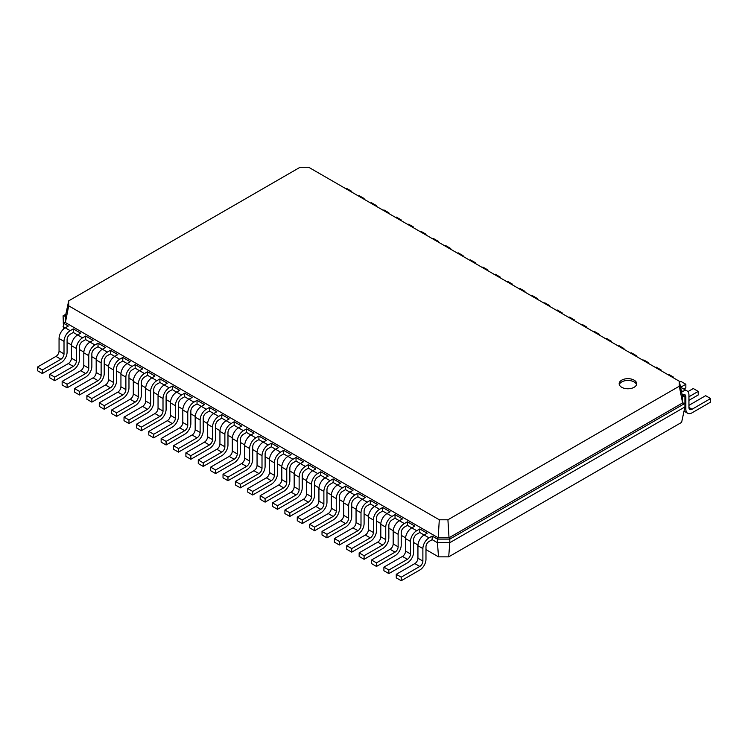 <?xml version="1.0" encoding="UTF-8"?>
<svg xmlns="http://www.w3.org/2000/svg" width="748" height="748" viewBox="0 0 748 748"><rect width="100%" height="100%" fill="white"/><g stroke="black" fill="none" stroke-linecap="round" stroke-linejoin="round"><path stroke-width="1.12" d="M432.166 539.654L429.072 541.44A4.376 2.525 120 0 0 425.977 546.797L425.977 559.298A8.752 5.049 -60 0 1 419.787 570.013L401.227 580.729L401.227 577.157L419.787 566.442A4.376 2.525 120 0 0 422.882 561.084L422.882 548.583A8.752 5.049 -60 0 1 429.072 537.859L432.166 536.073L432.166 539.654L437.421 542.683L437.421 539.112L432.166 536.073M401.227 580.729L396.272 577.877L396.272 574.305L414.841 563.581A4.376 2.525 120 0 0 417.936 558.223L417.936 545.722A8.752 5.049 -60 0 1 424.116 535.007L427.211 533.221L419.787 528.93L419.787 532.501L416.692 534.287A4.376 2.525 120 0 0 413.597 539.654L413.597 552.155A8.752 5.049 -60 0 1 407.417 562.87L388.848 573.585L388.848 570.013L407.417 559.298A4.376 2.525 120 0 0 410.502 553.941L410.502 541.44A8.752 5.049 -60 0 1 416.692 530.715L419.787 528.93M448.697 556.849L449.8 542.683L684.925 406.94L681.615 422.377L448.697 556.849L438.524 556.849L425.977 549.602M417.964 544.983L413.597 542.459M405.584 537.84L401.227 535.316M393.214 530.687L388.848 528.172M380.835 523.544L376.478 521.029M368.465 516.4L364.098 513.885M356.085 509.257L351.728 506.742M343.715 502.114L339.349 499.599M331.336 494.97L326.979 492.446M318.966 487.827L314.599 485.302M306.587 480.684L302.229 478.159M294.216 473.531L289.85 471.016M281.837 466.387L277.471 463.872M269.467 459.244L265.101 456.729M257.088 452.101L252.721 449.585M244.718 444.957L240.351 442.433M232.338 437.814L227.972 435.289M219.959 430.67L215.602 428.146M207.589 423.518L203.222 421.002M195.209 416.374L190.852 413.859M182.839 409.231L178.473 406.716M170.46 402.087L166.103 399.572M158.09 394.944L153.723 392.429M145.71 387.801L141.353 385.276M133.34 380.657L128.974 378.133M120.961 373.514L116.604 370.989M108.591 366.361L104.224 363.846M96.212 359.218L91.854 356.703M83.841 352.074L79.475 349.559M71.462 344.931L67.096 342.416M63.608 329.017L63.075 315.843L65.833 314.254M388.848 573.585L383.902 570.733L383.902 567.152L402.461 556.437A4.376 2.525 120 0 0 405.556 551.08L405.556 538.579A8.752 5.049 -60 0 1 411.746 527.864L407.417 525.358L404.322 527.144A4.376 2.525 120 0 0 401.227 532.501L401.227 545.011A8.752 5.049 -60 0 1 395.038 555.727L376.478 566.442L371.522 563.581L371.522 560.009L390.091 549.294A4.376 2.525 120 0 0 393.177 543.936L393.177 531.435A8.752 5.049 -60 0 1 399.367 520.72L395.038 518.214L391.943 520A4.376 2.525 120 0 0 388.848 525.358L388.848 537.859A8.752 5.049 -60 0 1 382.658 548.583L364.098 559.298L359.152 556.437L359.152 552.865L377.712 542.15A4.376 2.525 120 0 0 380.807 536.793L380.807 524.292A8.752 5.049 -60 0 1 386.997 513.567L382.658 511.071L379.573 512.857A4.376 2.525 120 0 0 376.478 518.214L376.478 530.715A8.752 5.049 -60 0 1 370.288 541.44L351.728 552.155L346.773 549.294L346.773 545.722L365.342 535.007A4.376 2.525 120 0 0 368.427 529.649L368.427 517.139A8.752 5.049 -60 0 1 374.617 506.424L370.288 503.928L367.193 505.713A4.376 2.525 120 0 0 364.098 511.071L364.098 523.572A8.752 5.049 -60 0 1 357.909 534.287L339.349 545.011L334.403 542.15L334.403 538.579L352.963 527.864A4.376 2.525 120 0 0 356.057 522.506L356.057 509.996A8.752 5.049 -60 0 1 362.247 499.281L357.909 496.784L354.823 498.57A4.376 2.525 120 0 0 351.728 503.928L351.728 516.429A8.752 5.049 -60 0 1 345.539 527.144L326.979 537.868L322.023 535.007L322.023 531.435L340.583 520.72A4.376 2.525 120 0 0 343.678 515.353L343.678 502.852A8.752 5.049 -60 0 1 349.868 492.137L345.539 489.641L342.444 491.427A4.376 2.525 120 0 0 339.349 496.784L339.349 509.285A8.752 5.049 -60 0 1 333.159 520L314.599 530.715L309.653 527.864L309.653 524.292L328.213 513.567A4.376 2.525 120 0 0 331.308 508.21L331.308 495.709A8.752 5.049 -60 0 1 337.498 484.994L333.159 482.488L330.064 484.274A4.376 2.525 120 0 0 326.979 489.641L326.979 502.142A8.752 5.049 -60 0 1 320.789 512.857L302.229 523.572L297.274 520.72L297.274 517.149L315.834 506.424A4.376 2.525 120 0 0 318.929 501.067L318.929 488.566A8.752 5.049 -60 0 1 325.118 477.85L320.789 475.345L317.694 477.131A4.376 2.525 120 0 0 314.599 482.488L314.599 494.998A8.752 5.049 -60 0 1 308.41 505.713L289.85 516.429L284.904 513.567L284.904 509.996L303.464 499.281A4.376 2.525 120 0 0 306.558 493.923L306.558 481.422A8.752 5.049 -60 0 1 312.748 470.707L308.41 468.201L305.315 469.987A4.376 2.525 120 0 0 302.229 475.345L302.229 487.855A8.752 5.049 -60 0 1 296.04 498.57L277.471 509.285L272.524 506.424L272.524 502.852L291.084 492.137A4.376 2.525 120 0 0 294.179 486.78L294.179 474.279A8.752 5.049 -60 0 1 300.369 463.554L296.04 461.058L292.945 462.844A4.376 2.525 120 0 0 289.85 468.201L289.85 480.702A8.752 5.049 -60 0 1 283.66 491.427L265.101 502.142L260.154 499.281L260.154 495.709L278.714 484.994A4.376 2.525 120 0 0 281.809 479.636L281.809 467.135A8.752 5.049 -60 0 1 287.989 456.411L283.66 453.914L280.565 455.7A4.376 2.525 120 0 0 277.471 461.058L277.471 473.559A8.752 5.049 -60 0 1 271.29 484.283L252.721 494.998L247.775 492.137L247.775 488.566L266.335 477.85A4.376 2.525 120 0 0 269.43 472.493L269.43 459.983A8.752 5.049 -60 0 1 275.619 449.268L271.29 446.771L268.195 448.557A4.376 2.525 120 0 0 265.101 453.914L265.101 466.415A8.752 5.049 -60 0 1 258.911 477.131L240.351 487.855L235.396 484.994L235.396 481.422L253.965 470.707A4.376 2.525 120 0 0 257.06 465.35L257.06 452.839A8.752 5.049 -60 0 1 263.24 442.124L258.911 439.628L255.816 441.414A4.376 2.525 120 0 0 252.721 446.771L252.721 459.272A8.752 5.049 -60 0 1 246.541 469.987L227.972 480.702L223.026 477.85L223.026 474.279L241.585 463.564A4.376 2.525 120 0 0 244.68 458.197L244.68 445.696A8.752 5.049 -60 0 1 250.87 434.981L246.541 432.484L243.446 434.27A4.376 2.525 120 0 0 240.351 439.628L240.351 452.129A8.752 5.049 -60 0 1 234.161 462.844L215.602 473.559L210.646 470.707L210.646 467.135L229.215 456.411A4.376 2.525 120 0 0 232.31 451.053L232.31 438.552A8.752 5.049 -60 0 1 238.49 427.837L234.161 425.332L231.067 427.117A4.376 2.525 120 0 0 227.972 432.484L227.972 444.985A8.752 5.049 -60 0 1 221.791 455.7L203.222 466.415L198.276 463.564L198.276 459.983L216.836 449.268A4.376 2.525 120 0 0 219.931 443.91L219.931 431.409A8.752 5.049 -60 0 1 226.12 420.694L221.791 418.188L218.697 419.974A4.376 2.525 120 0 0 215.602 425.332L215.602 437.842A8.752 5.049 -60 0 1 209.412 448.557L190.852 459.272L185.897 456.411L185.897 452.839L204.466 442.124A4.376 2.525 120 0 0 207.561 436.767L207.561 424.266A8.752 5.049 -60 0 1 213.741 413.551L209.412 411.045L206.317 412.831A4.376 2.525 120 0 0 203.222 418.188L203.222 430.698A8.752 5.049 -60 0 1 197.042 441.414L178.473 452.129L173.527 449.268L173.527 445.696L192.086 434.981A4.376 2.525 120 0 0 195.181 429.623L195.181 417.122A8.752 5.049 -60 0 1 201.371 406.398L197.042 403.901L193.947 405.687A4.376 2.525 120 0 0 190.852 411.045L190.852 423.546A8.752 5.049 -60 0 1 184.663 434.27L166.103 444.985L161.147 442.124L161.147 438.552L179.716 427.837A4.376 2.525 120 0 0 182.802 422.48L182.802 409.969A8.752 5.049 -60 0 1 188.992 399.254L184.663 396.758L181.568 398.544A4.376 2.525 120 0 0 178.473 403.901L178.473 416.402A8.752 5.049 -60 0 1 172.283 427.117L153.723 437.842L148.777 434.981L148.777 431.409L167.337 420.694A4.376 2.525 120 0 0 170.432 415.336L170.432 402.826A8.752 5.049 -60 0 1 176.622 392.111L172.283 389.615L169.198 391.4A4.376 2.525 120 0 0 166.103 396.758L166.103 409.259A8.752 5.049 -60 0 1 159.913 419.974L141.353 430.698L136.398 427.837L136.398 424.266L154.967 413.551A4.376 2.525 120 0 0 158.052 408.184L158.052 395.683A8.752 5.049 -60 0 1 164.242 384.968L159.913 382.471L156.818 384.257A4.376 2.525 120 0 0 153.723 389.615L153.723 402.115A8.752 5.049 -60 0 1 147.534 412.831L128.974 423.546L124.028 420.694L124.028 417.122L142.588 406.398A4.376 2.525 120 0 0 145.682 401.04L145.682 388.539A8.752 5.049 -60 0 1 151.872 377.824L147.534 375.318L144.448 377.104A4.376 2.525 120 0 0 141.353 382.471L141.353 394.972A8.752 5.049 -60 0 1 135.164 405.687L116.604 416.402L111.648 413.551L111.648 409.979L130.208 399.254A4.376 2.525 120 0 0 133.303 393.897L133.303 381.396A8.752 5.049 -60 0 1 139.493 370.681L135.164 368.175L132.069 369.961A4.376 2.525 120 0 0 128.974 375.318L128.974 387.829A8.752 5.049 -60 0 1 122.784 398.544L104.224 409.259L99.278 406.398L99.278 402.826L117.838 392.111A4.376 2.525 120 0 0 120.933 386.753L120.933 374.252A8.752 5.049 -60 0 1 127.123 363.537L122.784 361.032L119.689 362.817A4.376 2.525 120 0 0 116.604 368.175L116.604 380.685A8.752 5.049 -60 0 1 110.414 391.4L91.854 402.115L86.899 399.254L86.899 395.683L105.459 384.968A4.376 2.525 120 0 0 108.553 379.61L108.553 367.109A8.752 5.049 -60 0 1 114.743 356.385L110.414 353.888L107.319 355.674A4.376 2.525 120 0 0 104.224 361.032L104.224 373.533A8.752 5.049 -60 0 1 98.035 384.257L79.475 394.972L74.529 392.111L74.529 388.539L93.089 377.824A4.376 2.525 120 0 0 96.183 372.467L96.183 359.966A8.752 5.049 -60 0 1 102.373 349.241L98.035 346.745L94.94 348.531A4.376 2.525 120 0 0 91.854 353.888L91.854 366.389A8.752 5.049 -60 0 1 85.665 377.114L67.096 387.829L62.149 384.968L62.149 381.396L80.709 370.681A4.376 2.525 120 0 0 83.804 365.323L83.804 352.813A8.752 5.049 -60 0 1 89.994 342.098L85.665 339.601L82.57 341.387A4.376 2.525 120 0 0 79.475 346.745L79.475 359.246A8.752 5.049 -60 0 1 73.285 369.961L54.726 380.685L49.779 377.824L49.779 374.252L68.339 363.537A4.376 2.525 120 0 0 71.434 358.18L71.434 345.67A8.752 5.049 -60 0 1 77.614 334.954L73.285 332.458L70.19 334.244A4.376 2.525 120 0 0 67.096 339.601L67.096 352.102A8.752 5.049 -60 0 1 60.915 362.817L42.346 373.533L37.4 370.681L37.4 367.109L55.96 356.394A4.376 2.525 120 0 0 59.055 351.027L59.055 338.526A8.752 5.049 -60 0 1 65.244 327.811L63.075 326.558M429.072 537.859L419.787 532.501M438.524 556.849L437.421 542.683L449.8 542.683L449.8 539.112L437.421 539.112L438.197 537.775L65.394 322.538L68.704 305.829L68.704 300.855L300.079 167.272L308.7 167.272L679.296 381.228L679.296 386.211L447.921 519.785L439.3 519.785L68.704 305.829M401.227 577.157L396.272 574.305M407.417 525.358L407.417 521.786L414.841 526.078L411.746 527.864L416.692 530.715M395.038 518.214L395.038 514.643L402.461 518.934L399.367 520.72L404.322 523.572L407.417 521.786M382.658 511.071L382.658 507.499L390.091 511.782L386.997 513.567L391.943 516.429L395.038 514.643M370.288 503.928L370.288 500.356L377.712 504.638L374.617 506.424L379.573 509.285L382.658 507.499M357.909 496.784L357.909 493.213L365.342 497.495L362.247 499.281L367.193 502.142L370.288 500.356M345.539 489.641L345.539 486.06L352.963 490.351L349.868 492.137L354.823 494.998L357.909 493.213M333.159 482.488L333.159 478.916L340.583 483.208L337.498 484.994L342.444 487.855L345.539 486.06M320.789 475.345L320.789 471.773L328.213 476.065L325.118 477.85L330.064 480.702L333.159 478.916M308.41 468.201L308.41 464.63L315.834 468.921L312.748 470.707L317.694 473.559L320.789 471.773M296.04 461.058L296.04 457.486L303.464 461.768L300.369 463.554L305.315 466.415L308.41 464.63M283.66 453.914L283.66 450.343L291.084 454.625L287.989 456.411L292.945 459.272L296.04 457.486M271.29 446.771L271.29 443.199L278.714 447.482L275.619 449.268L280.565 452.129L283.66 450.343M258.911 439.628L258.911 436.056L266.335 440.338L263.24 442.124L268.195 444.985L271.29 443.199M246.541 432.484L246.541 428.903L253.965 433.195L250.87 434.981L255.816 437.842L258.911 436.056M234.161 425.332L234.161 421.76L241.585 426.051L238.49 427.837L243.446 430.689L246.541 428.903M221.791 418.188L221.791 414.616L229.215 418.908L226.12 420.694L231.067 423.546L234.161 421.76M209.412 411.045L209.412 407.473L216.836 411.765L213.741 413.551L218.697 416.402L221.791 414.616M197.042 403.901L197.042 400.33L204.466 404.612L201.371 406.398L206.317 409.259L209.412 407.473M184.663 396.758L184.663 393.186L192.086 397.469L188.992 399.254L193.947 402.115L197.042 400.33M172.283 389.615L172.283 386.043L179.716 390.325L176.622 392.111L181.568 394.972L184.663 393.186M159.913 382.471L159.913 378.899L167.337 383.182L164.242 384.968L169.198 387.829L172.283 386.043M147.534 375.318L147.534 371.747L154.967 376.038L151.872 377.824L156.818 380.685L159.913 378.899M135.164 368.175L135.164 364.603L142.588 368.895L139.493 370.681L144.448 373.533L147.534 371.747M122.784 361.032L122.784 357.46L130.208 361.752L127.123 363.537L132.069 366.389L135.164 364.603M110.414 353.888L110.414 350.316L117.838 354.599L114.743 356.385L119.689 359.246L122.784 357.46M98.035 346.745L98.035 343.173L105.459 347.455L102.373 349.241L107.319 352.102L110.414 350.316M85.665 339.601L85.665 336.03L93.089 340.312L89.994 342.098L94.94 344.959L98.035 343.173M73.285 332.458L73.285 328.886L80.709 333.169L77.614 334.954L82.57 337.816L85.665 336.03M42.346 373.533L42.346 369.961L60.915 359.246A4.376 2.525 120 0 0 64.01 353.888L64.01 341.387A8.752 5.049 -60 0 1 70.19 330.672L65.244 327.811L68.339 326.025L63.075 322.986L65.394 322.538L65.394 316.292L68.704 300.855M684.925 406.94L684.925 403.368L449.8 539.112L449.024 537.775L438.197 537.775L439.3 519.785M376.478 566.442L376.478 562.87L395.038 552.155A4.376 2.525 120 0 0 398.132 546.797L398.132 534.287A8.752 5.049 -60 0 1 404.322 523.572M364.098 559.298L364.098 555.727L382.658 545.011A4.376 2.525 120 0 0 385.753 539.654L385.753 527.144A8.752 5.049 -60 0 1 391.943 516.429M351.728 552.155L351.728 548.583L370.288 537.859A4.376 2.525 120 0 0 373.383 532.501L373.383 520A8.752 5.049 -60 0 1 379.573 509.285M339.349 545.011L339.349 541.44L357.909 530.715A4.376 2.525 120 0 0 361.004 525.358L361.004 512.857A8.752 5.049 -60 0 1 367.193 502.142M326.979 537.868L326.979 534.287L345.539 523.572A4.376 2.525 120 0 0 348.633 518.214L348.633 505.713A8.752 5.049 -60 0 1 354.823 494.998M314.599 530.715L314.599 527.144L333.159 516.429A4.376 2.525 120 0 0 336.254 511.071L336.254 498.57A8.752 5.049 -60 0 1 342.444 487.855M302.229 523.572L302.229 520L320.789 509.285A4.376 2.525 120 0 0 323.884 503.928L323.884 491.427A8.752 5.049 -60 0 1 330.064 480.702M289.85 516.429L289.85 512.857L308.41 502.142A4.376 2.525 120 0 0 311.505 496.784L311.505 484.274A8.752 5.049 -60 0 1 317.694 473.559M277.471 509.285L277.471 505.713L296.04 494.998A4.376 2.525 120 0 0 299.135 489.641L299.135 477.131A8.752 5.049 -60 0 1 305.315 466.415M265.101 502.142L265.101 498.57L283.66 487.855A4.376 2.525 120 0 0 286.755 482.488L286.755 469.987A8.752 5.049 -60 0 1 292.945 459.272M252.721 494.998L252.721 491.427L271.29 480.702A4.376 2.525 120 0 0 274.385 475.345L274.385 462.844A8.752 5.049 -60 0 1 280.565 452.129M240.351 487.855L240.351 484.283L258.911 473.559A4.376 2.525 120 0 0 262.006 468.201L262.006 455.7A8.752 5.049 -60 0 1 268.195 444.985M227.972 480.702L227.972 477.131L246.541 466.415A4.376 2.525 120 0 0 249.636 461.058L249.636 448.557A8.752 5.049 -60 0 1 255.816 437.842M215.602 473.559L215.602 469.987L234.161 459.272A4.376 2.525 120 0 0 237.256 453.914L237.256 441.414A8.752 5.049 -60 0 1 243.446 430.689M203.222 466.415L203.222 462.844L221.791 452.129A4.376 2.525 120 0 0 224.877 446.771L224.877 434.27A8.752 5.049 -60 0 1 231.067 423.546M190.852 459.272L190.852 455.7L209.412 444.985A4.376 2.525 120 0 0 212.507 439.628L212.507 427.117A8.752 5.049 -60 0 1 218.697 416.402M178.473 452.129L178.473 448.557L197.042 437.842A4.376 2.525 120 0 0 200.127 432.484L200.127 419.974A8.752 5.049 -60 0 1 206.317 409.259M166.103 444.985L166.103 441.414L184.663 430.698A4.376 2.525 120 0 0 187.757 425.332L187.757 412.831A8.752 5.049 -60 0 1 193.947 402.115M153.723 437.842L153.723 434.27L172.283 423.546A4.376 2.525 120 0 0 175.378 418.188L175.378 405.687A8.752 5.049 -60 0 1 181.568 394.972M141.353 430.698L141.353 427.117L159.913 416.402A4.376 2.525 120 0 0 163.008 411.045L163.008 398.544A8.752 5.049 -60 0 1 169.198 387.829M128.974 423.546L128.974 419.974L147.534 409.259A4.376 2.525 120 0 0 150.629 403.901L150.629 391.4A8.752 5.049 -60 0 1 156.818 380.685M116.604 416.402L116.604 412.831L135.164 402.115A4.376 2.525 120 0 0 138.258 396.758L138.258 384.257A8.752 5.049 -60 0 1 144.448 373.533M104.224 409.259L104.224 405.687L122.784 394.972A4.376 2.525 120 0 0 125.879 389.615L125.879 377.104A8.752 5.049 -60 0 1 132.069 366.389M91.854 402.115L91.854 398.544L110.414 387.829A4.376 2.525 120 0 0 113.509 382.471L113.509 369.961A8.752 5.049 -60 0 1 119.689 359.246M79.475 394.972L79.475 391.4L98.035 380.685A4.376 2.525 120 0 0 101.13 375.318L101.13 362.817A8.752 5.049 -60 0 1 107.319 352.102M67.096 387.829L67.096 384.257L85.665 373.533A4.376 2.525 120 0 0 88.76 368.175L88.76 355.674A8.752 5.049 -60 0 1 94.94 344.959M54.726 380.685L54.726 377.114L73.285 366.389A4.376 2.525 120 0 0 76.38 361.032L76.38 348.531A8.752 5.049 -60 0 1 82.57 337.816M70.19 330.672L73.285 328.886M621.728 380.143A8.752 5.049 0 0 0 619.166 383.715A8.752 5.049 0 0 0 627.918 388.773A8.752 5.049 0 0 0 636.67 383.715A8.752 5.049 0 0 0 631.265 379.049A8.752 5.049 0 0 0 621.728 380.143M682.167 394.626L684.925 396.225L684.925 403.368L682.606 402.92L449.024 537.775L447.921 519.785M388.848 570.013L383.902 567.152M63.075 315.843L65.394 316.292M376.478 562.87L371.522 560.009M364.098 555.727L359.152 552.865M351.728 548.583L346.773 545.722M339.349 541.44L334.403 538.579M326.979 534.287L322.023 531.435M314.599 527.144L309.653 524.292M302.229 520L297.274 517.149M289.85 512.857L284.904 509.996M277.471 505.713L272.524 502.852M265.101 498.57L260.154 495.709M252.721 491.427L247.775 488.566M240.351 484.283L235.396 481.422M227.972 477.131L223.026 474.279M215.602 469.987L210.646 467.135M203.222 462.844L198.276 459.983M190.852 455.7L185.897 452.839M178.473 448.557L173.527 445.696M166.103 441.414L161.147 438.552M153.723 434.27L148.777 431.409M141.353 427.117L136.398 424.266M128.974 419.974L124.028 417.122M116.604 412.831L111.648 409.979M104.224 405.687L99.278 402.826M91.854 398.544L86.899 395.683M79.475 391.4L74.529 388.539M67.096 384.257L62.149 381.396M54.726 377.114L49.779 374.252M42.346 369.961L37.4 367.109M682.756 394.972A4.376 2.525 -60 0 1 684.944 394.757A4.376 2.525 -60 0 1 685.851 396.758L684.925 396.225L682.606 396.664L682.606 402.92L679.296 386.211M682.606 396.664L679.296 381.228M636.529 384.612A8.752 5.049 0 0 0 630.536 380.685A8.752 5.049 0 0 0 621.728 381.929A8.752 5.049 0 0 0 619.307 384.612M351.728 192.105L351.728 191.348L346.773 188.487L346.118 188.87M351.728 191.348L351.064 191.731M364.098 199.249L364.098 198.491L359.152 195.639L358.488 196.013M364.098 198.491L363.444 198.875M376.478 206.401L376.478 205.635L371.522 202.783L370.868 203.157M376.478 205.635L375.814 206.018M388.848 213.545L388.848 212.778L383.902 209.926L383.238 210.3M388.848 212.778L388.193 213.161M401.227 220.688L401.227 219.931L396.272 217.07L395.617 217.453M401.227 219.931L400.563 220.305M413.597 227.831L413.597 227.074L408.651 224.213L407.997 224.596M413.597 227.074L412.943 227.448M425.977 234.975L425.977 234.218L421.021 231.356L420.367 231.74M425.977 234.218L425.313 234.592M438.347 242.118L438.347 241.361L433.401 238.5L432.746 238.883M438.347 241.361L437.692 241.744M450.726 249.262L450.726 248.504L445.771 245.643L445.116 246.027M450.726 248.504L450.072 248.888M463.096 256.405L463.096 255.648L458.15 252.796L457.496 253.17M463.096 255.648L462.442 256.031M475.476 263.558L475.476 262.791L470.529 259.939L469.866 260.313M475.476 262.791L474.821 263.174M487.846 270.701L487.846 269.944L482.899 267.083L482.245 267.457M487.846 269.944L487.191 270.318M500.225 277.845L500.225 277.087L495.279 274.226L494.615 274.61M500.225 277.087L499.57 277.461M512.604 284.988L512.604 284.231L507.649 281.37L506.994 281.753M512.604 284.231L511.941 284.605M524.974 292.131L524.974 291.374L520.028 288.513L519.364 288.896M524.974 291.374L524.32 291.757M537.354 299.275L537.354 298.517L532.398 295.656L531.744 296.04M537.354 298.517L536.69 298.901M549.724 306.418L549.724 305.661L544.778 302.809L544.114 303.183M549.724 305.661L549.069 306.044M562.103 313.571L562.103 312.804L557.148 309.953L556.493 310.327M562.103 312.804L561.439 313.188M574.473 320.714L574.473 319.948L569.527 317.096L568.863 317.47M574.473 319.948L573.819 320.331M586.853 327.858L586.853 327.1L581.897 324.239L581.243 324.623M586.853 327.1L586.189 327.474M599.223 335.001L599.223 334.244L594.277 331.383L593.613 331.766M599.223 334.244L598.568 334.618M611.602 342.145L611.602 341.387L606.647 338.526L605.992 338.909M611.602 341.387L610.938 341.761M623.972 349.288L623.972 348.531L619.026 345.67L618.372 346.053M623.972 348.531L623.318 348.914M636.352 356.431L636.352 355.674L631.396 352.813L630.742 353.196M636.352 355.674L635.688 356.057M648.722 363.575L648.722 362.817L643.776 359.966L643.121 360.34M648.722 362.817L648.067 363.201M661.101 370.728L661.101 369.961L656.146 367.109L655.491 367.483M661.101 369.961L660.447 370.344M673.471 377.871L673.471 377.114L668.525 374.252L667.87 374.626M673.471 377.114L672.817 377.488M683.775 389.025L685.851 387.829L685.851 384.257L680.904 381.396L679.502 382.2M685.851 384.257L680.596 387.286M688.945 400.33L698.221 394.972L698.221 391.4L693.274 388.539L687.926 391.634M698.221 391.4L688.945 396.758M685.851 396.758L685.851 409.259A8.752 5.049 120 0 0 687.664 413.27A8.752 5.049 120 0 0 692.04 412.831L710.6 402.115L710.6 398.544L705.654 395.683L688.945 405.332M710.6 398.544L692.04 409.259A4.376 2.525 -60 0 1 689.852 409.474A4.376 2.525 -60 0 1 688.945 407.473L688.945 394.972A8.752 5.049 120 0 0 687.132 390.961L682.185 388.109A8.752 5.049 120 0 0 680.68 387.698M687.132 390.961A8.752 5.049 120 0 0 682.756 391.4L681.615 392.055M422.882 548.583L417.936 545.722M422.882 561.084L417.936 558.223M419.787 566.442L414.841 563.581M410.502 541.44L405.556 538.579M410.502 553.941L405.556 551.08M407.417 559.298L402.461 556.437M398.132 534.287L393.177 531.435M398.132 546.797L393.177 543.936M395.038 552.155L390.091 549.294M385.753 527.144L380.807 524.292M385.753 539.654L380.807 536.793M382.658 545.011L377.712 542.15M373.383 520L368.427 517.139M373.383 532.501L368.427 529.649M370.288 537.859L365.342 535.007M361.004 512.857L356.057 509.996M361.004 525.358L356.057 522.506M357.909 530.715L352.963 527.864M348.633 505.713L343.678 502.852M348.633 518.214L343.678 515.353M345.539 523.572L340.583 520.72M336.254 498.57L331.308 495.709M336.254 511.071L331.308 508.21M333.159 516.429L328.213 513.567M323.884 491.427L318.929 488.566M323.884 503.928L318.929 501.067M320.789 509.285L315.834 506.424M311.505 484.274L306.558 481.422M311.505 496.784L306.558 493.923M308.41 502.142L303.464 499.281M299.135 477.131L294.179 474.279M299.135 489.641L294.179 486.78M296.04 494.998L291.084 492.137M286.755 469.987L281.809 467.135M286.755 482.488L281.809 479.636M283.66 487.855L278.714 484.994M274.385 462.844L269.43 459.983M274.385 475.345L269.43 472.493M271.29 480.702L266.335 477.85M262.006 455.7L257.06 452.839M262.006 468.201L257.06 465.35M258.911 473.559L253.965 470.707M249.636 448.557L244.68 445.696M249.636 461.058L244.68 458.197M246.541 466.415L241.585 463.564M237.256 441.414L232.31 438.552M237.256 453.914L232.31 451.053M234.161 459.272L229.215 456.411M224.877 434.27L219.931 431.409M224.877 446.771L219.931 443.91M221.791 452.129L216.836 449.268M212.507 427.117L207.561 424.266M212.507 439.628L207.561 436.767M209.412 444.985L204.466 442.124M200.127 419.974L195.181 417.122M200.127 432.484L195.181 429.623M197.042 437.842L192.086 434.981M187.757 412.831L182.802 409.969M187.757 425.332L182.802 422.48M184.663 430.698L179.716 427.837M175.378 405.687L170.432 402.826M175.378 418.188L170.432 415.336M172.283 423.546L167.337 420.694M163.008 398.544L158.052 395.683M163.008 411.045L158.052 408.184M159.913 416.402L154.967 413.551M150.629 391.4L145.682 388.539M150.629 403.901L145.682 401.04M147.534 409.259L142.588 406.398M138.258 384.257L133.303 381.396M138.258 396.758L133.303 393.897M135.164 402.115L130.208 399.254M125.879 377.104L120.933 374.252M125.879 389.615L120.933 386.753M122.784 394.972L117.838 392.111M113.509 369.961L108.553 367.109M113.509 382.471L108.553 379.61M110.414 387.829L105.459 384.968M101.13 362.817L96.183 359.966M101.13 375.318L96.183 372.467M98.035 380.685L93.089 377.824M88.76 355.674L83.804 352.813M88.76 368.175L83.804 365.323M85.665 373.533L80.709 370.681M76.38 348.531L71.434 345.67M76.38 361.032L71.434 358.18M73.285 366.389L68.339 363.537M64.01 341.387L59.055 338.526M64.01 353.888L59.055 351.027M60.915 359.246L55.96 356.394M681.288 390.55L682.756 391.4M688.945 407.473L692.04 409.259M684.579 408.53L685.851 409.259M687.664 413.27L684.018 411.157"/></g></svg>
